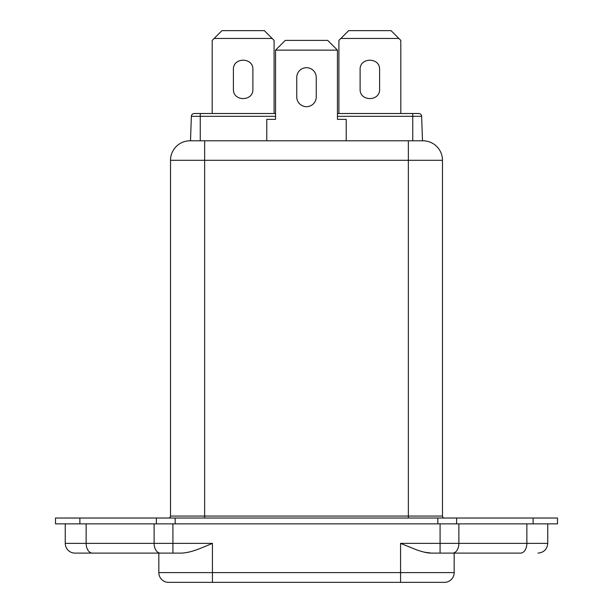 <?xml version="1.0" encoding="UTF-8"?>
<svg xmlns="http://www.w3.org/2000/svg" width="613" height="613" viewBox="0 0 613 613"><rect width="100%" height="100%" fill="white"/><g stroke="black" fill="none" stroke-linecap="round" stroke-linejoin="round"><path stroke-width="0.92" d="M65.254 523.862L65.254 543.363A9.747 9.747 0 0 0 75.001 553.11L181.617 553.11C191.325 552.673 201.056 548.114 212.435 543.363L212.435 572.603L454.172 572.603L454.172 553.11L470.983 553.11M557.493 518.016L557.493 523.862L456.616 523.862L456.616 518.016L557.493 518.016M306.5 106.677A9.747 9.747 0 0 0 316.247 96.931L316.247 77.437A9.747 9.747 0 0 0 306.5 67.691A9.747 9.747 0 0 0 296.753 77.437L296.753 96.931A9.747 9.747 0 0 0 306.5 106.677M547.746 523.862L547.746 543.363C547.156 549.271 543.907 552.52 537.999 553.11M444.425 582.35A9.747 9.747 0 0 0 454.172 572.603A9.747 9.747 0 0 1 444.425 582.35L168.575 582.35A9.747 9.747 0 0 1 158.828 572.603L158.828 553.11L92.41 553.11A9.747 6.268 90 0 1 86.142 543.363L212.435 543.363M212.198 113.505L212.198 40.397L221.944 30.65L264.341 30.65L274.088 40.397L274.088 113.505M400.802 113.505L400.802 40.397L391.056 30.65L348.659 30.65L338.912 40.397L338.912 113.505M214.144 38.45L272.141 38.45M252.893 69.637C253.476 57.07 232.81 57.07 233.392 69.637L233.392 89.138C232.81 101.704 253.476 101.704 252.893 89.138L252.893 69.637M398.856 38.45L340.859 38.45M360.107 89.138L360.107 69.637C359.563 57.07 380.152 57.063 379.608 69.637L379.608 89.138C380.152 101.704 359.563 101.712 360.107 89.138M400.565 582.35L400.565 543.363L416.334 549.731C422.694 552.006 427.713 553.133 431.383 553.11L520.59 553.11C543.126 553.11 543.126 553.11 520.59 553.11A9.747 6.268 -90 0 0 526.858 543.363L547.746 543.363M81.092 553.11L142.017 553.11M431.383 553.11L424.441 552.19M191.363 116.324A2.927 2.927 0 0 1 194.283 113.505L200.252 113.505L200.252 116.324L191.363 116.324L190.505 140.798L422.978 140.798A19.493 19.493 0 0 1 442.479 160.292L408.358 160.292L408.358 518.016M275.551 113.505L200.252 113.505M168.575 518.016A1.946 1.946 0 0 0 170.521 516.069L170.521 160.292L170.521 516.069L204.642 516.069L204.642 160.292L408.358 160.292L408.358 140.798L422.495 140.798L421.637 116.324A2.927 2.927 0 0 0 418.717 113.505L337.449 113.505M266.778 140.798L266.778 119.351L275.551 119.351L275.551 50.143L285.298 40.397L327.702 40.397L337.449 50.143L337.449 119.351L346.222 119.351L346.222 140.798M275.551 50.143L337.449 50.143M437.82 518.016L437.82 523.862L175.18 523.862L175.18 518.016L456.616 518.016M156.384 523.862L55.507 523.862L55.507 518.016L156.384 518.016L156.384 523.862L175.18 523.862M437.82 523.862L456.616 523.862M170.521 160.292A19.493 19.493 0 0 1 190.022 140.798L204.642 140.798L204.642 160.292L170.521 160.292M444.425 518.016A1.946 1.946 0 0 1 442.479 516.069L442.479 160.292M156.384 518.016L175.18 518.016M65.254 543.363L86.142 543.363L86.142 523.862M212.435 582.35L212.435 572.603L158.828 572.603A9.747 9.747 0 0 0 168.575 582.35M452.609 553.11A9.747 6.268 -90 0 0 458.876 543.363L526.858 543.363L526.858 523.862M440.08 553.11L440.08 543.363L458.876 543.363L458.876 523.862M172.92 553.11L172.92 523.862M400.565 543.363L440.08 543.363L440.08 523.862M160.391 553.11A9.747 6.268 -90 0 1 154.124 543.363L154.124 523.862M421.637 116.324L412.748 116.324L412.748 113.505M275.551 116.324L200.252 116.324L200.252 140.798M412.748 140.798L412.748 116.324L337.449 116.324M204.642 518.016L204.642 516.069L442.479 516.069M533.118 518.016L533.118 523.862M79.882 523.862L79.882 518.016"/></g></svg>
